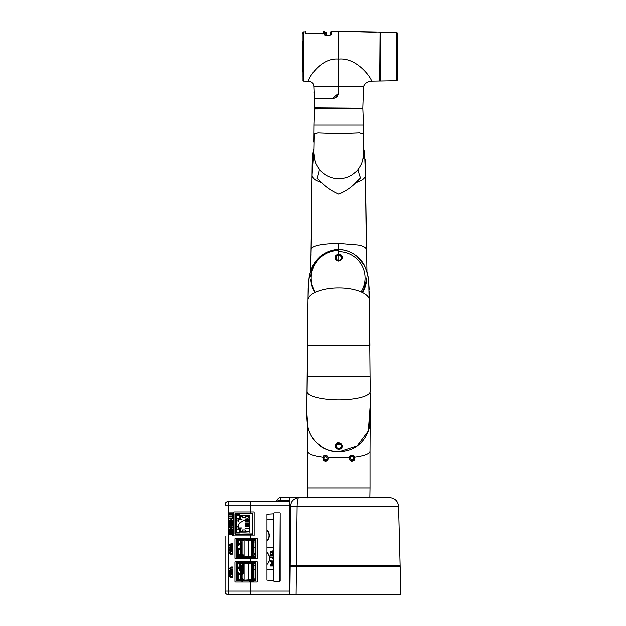 <?xml version="1.0" encoding="UTF-8"?>
<svg xmlns="http://www.w3.org/2000/svg" width="626" height="626" viewBox="0 0 626 626"><rect width="100%" height="100%" fill="white"/><g stroke="black" fill="none" stroke-linecap="round" stroke-linejoin="round"><path stroke-width="0.94" d="M290.926 566.467L290.926 565.818L290.198 565.818L290.824 506.387L398.574 506.387L400.131 565.818L289.893 565.818L289.893 594.7L400.89 594.7L313.79 594.7M289.893 594.7L290.926 594.7L289.893 594.7L290.19 566.467L296.434 566.467L290.19 566.467M296.818 565.818L296.818 566.467M400.89 594.7L400.147 566.467L296.434 566.467L296.114 594.7L290.926 594.7M305.997 594.7L296.114 594.7M291.426 497.56L389.513 497.56C394.959 498.116 397.98 501.058 398.574 506.387M296.442 565.818L292.663 565.818L296.442 565.818L297.131 506.387C297.327 500.667 297.898 497.725 298.837 497.56C293.328 498.679 290.66 501.622 290.824 506.387L289.893 506.387M388.05 497.56L289.893 497.56L289.893 502.091L289.893 497.56M271.214 560.348L270.596 560.348L270.424 561.264L272.013 562.837L273.742 561.139L273.617 560.348L272.952 560.348L273.147 561.092L272.067 562.125L271.019 561.131L271.214 560.348M270.596 560.348L270.424 561.264L272.013 562.837M272.819 553.877L271.019 555.192L271.019 553.877L270.463 553.877L270.463 555.966L272.756 554.542L272.858 555.81L273.46 555.81L273.742 554.886L272.819 553.877L271.019 555.192M273.703 551.263L273.703 550.559L270.463 551.663L270.463 552.429L273.703 553.517L273.703 552.789L271.089 552.015L273.703 551.263M273.703 552.789L271.41 552.101M272.114 563.862L273.147 565.325L271.019 565.325L272.114 563.862L273.147 565.325L271.019 565.325M272.122 563.15L270.463 564.879L270.463 565.998L273.703 565.998L273.703 564.879L272.122 563.15L270.463 564.879L270.463 565.998M240.783 554.55L238.733 554.55L238.733 550.317A3.819 3.819 -90 0 1 238.342 550.34L238.342 550.34A3.819 3.819 -90 0 0 238.733 550.317L238.733 549.8A3.302 3.302 90 0 0 240.783 548.744M238.733 542.719L238.733 540.402L238.733 542.719A3.819 3.819 -90 0 0 238.342 542.695L238.342 542.695A3.819 3.819 -90 0 1 238.733 542.719M242.489 554.55A1.033 1.033 90 0 1 242.677 554.566A1.033 1.033 90 0 0 242.489 554.55L241.276 554.55M246.527 518.962L249.226 517.405A2.59 2.59 90 0 0 249.704 517.053A2.59 2.59 -90 0 1 249.226 517.405A2.59 2.59 -90 0 0 249.704 517.053M245.58 519.51L240.024 522.718A2.59 2.59 90 0 0 238.733 524.964L238.733 527.937L238.733 524.964A2.59 2.59 -90 0 1 240.024 522.718L245.58 519.51L240.024 522.718A2.59 2.59 90 0 0 238.733 524.964L238.733 527.937M240.783 544.291A3.302 3.302 90 0 0 238.733 543.235L238.733 540.402M238.733 534.604L238.733 534.158M241.276 548.04A3.302 3.302 90 0 0 241.276 545.003M243.522 555.583A1.033 1.033 90 0 0 243.17 554.8A1.033 1.033 90 0 1 243.522 555.583L243.522 556.592L243.522 555.583M243.522 573.197L243.522 563.658L243.522 573.197A1.033 1.033 90 0 1 243.17 573.979A1.033 1.033 90 0 0 243.522 573.197M243.522 563.267L243.522 562.711L243.522 563.267M243.522 557.531L243.522 556.983L243.522 557.531M242.489 574.238A1.033 1.033 90 0 0 242.677 574.222A1.033 1.033 90 0 1 242.489 574.238L241.276 574.238M237.606 573.103L237.606 573.103A1.941 1.941 -90 0 0 236.996 572.18L236.675 571.914L236.996 572.18A1.941 1.941 -90 0 1 237.606 573.103L237.677 573.322A1.299 1.299 90 0 0 238.733 574.222L238.733 578.956A2.59 2.59 90 0 0 238.889 579.848A2.59 2.59 -90 0 1 238.733 578.956L238.733 574.238L240.783 574.238M273.703 569.331L266.966 569.331M255.087 569.331L253.686 569.331M252.333 564.566L252.333 563.658M252.333 556.592L252.333 555.685M253.686 547.539L255.087 547.539M266.966 547.539L273.703 547.539M273.703 519.47L266.966 519.47M255.956 541.24A7.903 7.903 -90 0 1 254.594 539.526M266.966 529.909A7.903 7.903 -90 0 1 266.966 541.114A7.903 7.903 90 0 0 266.966 529.909M225.11 552.735L225.11 591.077L289.243 591.077L289.243 594.7A0.649 0.649 90 0 0 289.893 594.051L289.893 591.077C289.728 596.218 290.354 593.237 289.243 594.7L228.498 594.7A3.623 3.623 -90 0 1 225.11 592.368L225.11 592.368A3.623 3.623 0 0 0 228.498 594.7A3.623 3.623 -90 0 1 225.11 592.368L225.172 591.719L225.172 592.368M289.893 500.151L289.893 501.011A0.649 0.43 180 0 0 289.243 500.581L289.243 497.56A0.649 0.649 90 0 1 289.893 498.21A0.649 0.649 90 0 0 289.243 497.56L280.824 497.56L280.824 500.581L289.243 500.581L289.243 501.449A0.649 0.649 -90 0 1 289.893 502.091L289.893 591.077L289.893 505.072L289.893 591.077L289.243 591.077L289.243 505.072L228.498 505.072L228.498 594.7M289.893 503.061L289.893 510.19L289.893 503.061M277.263 499.892A2.59 2.59 90 0 1 274.892 501.449A2.59 2.59 90 0 0 277.263 499.892A3.889 3.889 -90 0 1 280.824 497.56A3.889 3.889 -90 0 0 277.263 499.892L280.824 500.581L280.824 501.449M256.605 538.227A0.649 0.649 -90 0 1 257.255 538.876A0.649 0.649 90 0 0 256.605 538.227L250.517 538.227L250.517 534.604L250.517 535.895L253.499 535.895A0.649 0.649 90 0 0 254.148 535.253L254.148 512.584A0.649 0.649 90 0 0 253.499 511.935L250.517 511.935L250.517 513.563L235.626 513.234A0.649 0.649 -90 0 0 234.977 513.883L234.977 533.955A0.649 0.649 -90 0 0 235.626 534.604L252.2 534.604A0.649 0.649 -90 0 0 252.849 533.955L252.849 513.883A0.649 0.649 90 0 0 252.661 513.43L252.2 513.234A0.649 0.649 -90 0 1 252.849 513.883M273.703 557.03L270.463 557.03L270.463 557.703L272.975 557.703L272.678 558.455L273.249 558.455L273.742 557.453M273.703 550.559L270.463 551.663L270.463 552.429L273.703 553.517M255.956 564.605A8.224 8.224 -90 0 1 254.367 562.711L255.314 562.711A0.649 0.649 -90 0 1 255.956 563.353L255.956 580.067L255.956 563.353M253.381 556.592A8.224 8.224 -90 0 1 253.671 555.622M253.796 555.301A8.224 8.224 -90 0 1 255.087 553.157M266.966 552.382A8.224 8.224 -90 0 1 266.966 564.488M270.463 553.877L270.463 555.966M272.756 554.542L272.858 555.81M272.952 560.348L273.147 561.092L272.067 562.125M225.172 504.423A3.388 3.388 90 0 0 225.11 505.072A3.388 3.388 -90 0 1 225.172 504.423L225.11 503.773A3.623 3.623 -90 0 1 228.498 501.449L250.517 501.449L250.517 511.935L234.327 511.935A0.649 0.649 -90 0 0 233.678 512.584L233.678 535.253A0.649 0.649 -90 0 0 234.327 535.895L250.517 535.895L250.517 539.103L250.517 538.227L235.626 538.227A0.649 0.649 -90 0 0 234.977 538.876L234.977 558.173A0.649 0.649 -90 0 0 235.626 558.822L250.517 558.822L250.517 561.412L235.626 561.412A0.649 0.649 -90 0 0 234.977 562.062L234.977 581.358A0.649 0.649 -90 0 0 235.626 582.008L250.517 582.008L250.517 581.147L250.517 594.7L250.517 582.008L256.605 582.008A0.649 0.649 90 0 0 257.255 581.358L257.255 562.062A0.649 0.649 90 0 0 256.605 561.412L250.517 561.412L250.517 558.822L256.605 558.822A0.649 0.649 90 0 0 257.255 558.173L257.255 538.876L257.255 558.173A0.649 0.649 -90 0 1 256.605 558.822M254.367 557.531L255.314 557.531A0.649 0.649 -90 0 0 255.956 556.882L255.956 540.175L255.956 556.882M255.956 540.175A0.649 0.649 -90 0 0 255.314 539.526L254.367 539.526M252.2 513.234L250.517 513.234L250.517 501.449L289.243 501.449L289.243 505.072L289.893 505.072C289.728 499.924 290.354 502.913 289.243 501.449L289.893 502.091L289.243 501.449M254.367 580.709L255.314 580.709A0.649 0.649 90 0 0 255.956 580.067A0.649 0.649 -90 0 1 255.314 580.709M256.605 561.412A0.649 0.649 -90 0 1 257.255 562.062L257.255 581.358A0.649 0.649 -90 0 1 256.605 582.008M274.039 581.484L273.703 580.521L266.966 580.13L266.966 514.204L273.703 513.813L274.094 512.843L279.791 512.843M274.094 581.491L280.182 581.1L280.182 513.234L279.791 581.491M273.703 580.13L273.703 514.204L273.703 580.13M273.703 514.204L273.312 513.813M253.499 535.895A0.649 0.649 -90 0 0 254.148 535.253L254.148 512.584A0.649 0.649 -90 0 0 253.499 511.935M272.975 557.703L272.678 558.455M270.463 557.03L270.463 557.703M238.342 550.34A3.819 3.819 -90 0 1 236.675 549.957A3.819 3.819 -90 0 0 238.342 550.34M236.675 543.086A3.819 3.819 -90 0 1 238.342 542.695A3.819 3.819 -90 0 0 236.675 543.086M230.877 513.57L230.086 513.57L230.086 514.799L229.539 514.799L229.539 512.858L232.77 512.858L232.77 514.721L232.223 514.721L232.223 513.555L231.432 513.555L231.432 514.635L230.877 514.635L230.877 513.57M232.77 512.858L232.77 514.721M231.471 520.089L232.77 520.089L232.77 520.762L229.539 520.762L229.539 520.089L230.877 520.089L230.877 518.664L229.539 518.664L229.539 517.992L232.77 517.992L232.77 518.664L231.471 518.664L231.471 520.089L231.471 518.664M229.539 517.992L232.77 517.992L232.77 518.664M229.539 523.954L232.77 523.954L232.77 525.073L231.894 526.208L231.002 525.511L229.539 526.599L229.539 525.817L230.798 524.838L229.539 524.627L229.539 523.954L232.77 523.954L232.77 525.073L231.894 526.208M232.262 524.643L231.315 524.643L231.816 525.496L232.262 524.643L231.315 524.643M230.994 525.511L229.539 526.599M229.539 530.551L232.77 530.551L232.77 532.405L232.223 532.405L232.223 531.247L231.432 531.247L231.432 532.327L230.877 532.327L230.877 531.263L230.086 531.263L230.086 532.483L229.539 532.483L229.539 530.551L232.77 530.551L232.77 532.405L232.223 532.405M230.086 531.263L230.086 532.483L229.539 532.483M231.432 531.247L231.432 532.327L230.877 532.327M232.77 545.77L232.77 546.435L230.939 546.435L229.499 545.09L230.9 543.791L232.77 543.791L232.77 544.503L230.892 544.503L230.086 545.136L230.861 545.77L232.77 545.77L232.77 546.435M230.086 545.136L230.861 545.77M232.77 543.791L232.77 544.503M229.539 549.675L232.77 549.675L232.027 551.929L231.284 551.279L230.509 552.046L229.539 550.88L229.539 549.675L232.77 549.675L232.027 551.929M230.047 550.348L230.517 551.334L230.955 550.348L230.047 550.348L230.517 551.334M231.894 551.177L232.262 550.348L231.471 550.348L231.894 551.177M231.284 551.279L230.509 552.046M232.77 568.964L232.77 569.629L230.939 569.629L229.499 568.283L230.9 566.984L232.77 566.984L232.77 567.696L230.892 567.696L230.086 568.33L230.861 568.964L232.77 568.964L232.77 569.629M230.892 567.696L230.086 568.33M232.77 566.984L232.77 567.696M229.539 572.868L232.77 572.868L232.027 575.122L231.284 574.472L230.509 575.239L229.539 574.073L229.539 572.868L232.77 572.868L232.027 575.122M231.894 574.371L232.262 573.541L231.471 573.541L231.894 574.371L232.262 573.831M230.047 573.541L230.517 574.527L230.955 573.541L230.047 573.541L230.517 574.527M231.284 574.472L230.509 575.239M249.187 539.526L243.357 539.526M238.177 539.526L236.918 539.526A0.649 0.649 -90 0 0 236.268 540.175L236.268 541.42M236.268 555.575L236.268 556.882A0.649 0.649 -90 0 0 236.918 557.531L238.177 557.531M243.357 557.531L249.187 557.531M249.187 562.711L243.35 562.711M238.177 562.711L236.918 562.711A0.649 0.649 -90 0 0 236.268 563.353L236.268 564.675M236.268 578.831L236.268 580.067A0.649 0.649 -90 0 0 236.918 580.709L242.966 581.147L243.357 579.848L244.101 579.848L244.101 563.658L244.101 579.848M243.357 580.709L249.187 580.709M236.346 557.14A1.299 1.299 90 0 0 236.331 557.156A1.299 1.299 90 0 1 236.346 557.14L236.996 556.6L236.346 557.14M225.11 591.077L225.11 591.077A3.388 3.388 -90 0 0 225.172 591.719A3.388 3.388 -90 0 1 225.11 591.077L225.11 536.419M230.18 544.777L229.632 544.495L229.515 545.403M230.18 546.31L230.18 545.504M229.632 544.495L229.632 545.403M231.479 550.794L231.479 550.348M231.479 546.435L231.479 545.77M231.479 544.503L231.479 543.791M238.733 554.558A1.299 1.299 90 0 0 237.677 555.465L237.606 555.685A1.941 1.941 -90 0 1 236.996 556.6M238.733 574.222L238.733 578.956A2.59 2.59 90 0 0 238.889 579.848M228.498 501.449A3.623 3.623 0 0 0 225.11 503.773A3.623 3.623 -90 0 1 228.498 501.449L228.498 505.072L225.11 505.072M231.878 570.145L232.809 571.374L232.684 572.156L232.027 572.156L231.933 570.857L230.446 572.313L229.499 571.053L229.672 570.145L230.368 570.145L230.391 571.608L231.878 570.145L232.809 571.374L232.684 572.156L232.027 572.156M230.478 553.94L230.955 552.914L231.894 553.822L232.105 552.719L232.645 552.719L232.809 553.486L232.027 554.495L231.237 553.869L230.478 554.613L229.499 553.392L229.656 552.601L230.243 552.601L230.478 553.94M231.878 546.952L232.809 548.18L232.684 548.963L232.027 548.963L231.933 547.664L230.446 549.127L229.499 547.86L229.672 546.952L230.368 546.952L230.391 548.415L231.878 546.952L232.809 548.18L232.684 548.963L232.027 548.963M232.262 548.212L231.933 547.664L230.446 549.127M232.77 532.726L232.77 535.253L232.223 535.253L232.223 534.346L229.539 534.346L229.539 533.634L232.223 533.634L232.223 532.726L232.77 532.726L232.77 535.253M229.539 527.593L229.539 526.92L232.77 526.92L232.77 527.671L230.478 529.158L232.77 529.126L232.77 529.799L229.539 529.799L229.539 529.095L231.894 527.562L229.539 527.593L231.894 527.554M229.539 526.92L232.77 526.92L232.77 527.671L230.478 529.158M230.931 529.126L232.77 529.126L232.77 529.799L229.539 529.799M230.877 522.217L230.086 522.217L230.086 523.446L229.539 523.446L229.539 521.505L232.77 521.505L232.77 523.367L232.223 523.367L232.223 522.209L231.432 522.209L231.432 523.289L230.877 523.289L230.877 522.217M232.77 521.505L232.77 523.367M232.223 515.034L232.77 515.034L232.77 517.561L232.223 517.561L232.223 516.653L229.539 516.653L229.539 515.941L232.223 515.941L232.223 515.034L232.77 515.034L232.77 517.561L232.223 517.561M229.539 515.941L232.223 515.941M232.223 516.653L229.539 516.653M229.539 529.095L231.628 527.718M229.672 546.952L230.368 546.952L230.391 548.415M229.672 570.145L230.368 570.145L230.391 571.608M232.262 571.405L231.933 570.857L230.446 572.313M229.656 575.795L230.243 575.795L230.478 577.133L230.955 576.108L231.894 577.015L232.105 575.912L232.645 575.912L232.809 576.679L232.027 577.688L231.237 577.062L230.478 577.806L229.499 576.585L229.656 575.795M229.539 525.817L230.384 525.316M230.798 524.627L229.539 524.627M232.77 520.089L232.77 520.762L229.539 520.762M229.539 520.089L230.877 520.089M230.877 518.664L229.539 518.664M326.561 35.549L326.561 32.56L326.537 35.549L326.545 32.56L325.238 32.56L324.91 35.306M370.467 401.962L368.331 431.009L357.11 446.009L338.705 451.972C333.126 451.949 327.907 450.548 323.063 447.786L316.576 442.84C310.066 436.142 308.195 429.029 307.734 425.993C306.983 420.797 306.897 420.946 306.818 407.878L307.123 391.367C306.928 396.508 322.813 399.842 338.658 399.897C354.645 399.834 370.107 396.594 370.256 391.36L370.068 376.414L307.303 376.414L307.46 345.325L306.818 412.385L307.922 426.94C309.064 432.269 312.468 439.906 318.626 444.703C322.711 448.795 329.401 451.213 338.705 451.972C347.939 451.229 354.598 448.834 358.69 444.789C364.841 440.031 368.284 432.456 369.457 427.096L370.561 412.471L370.271 392.917M334.307 250.024L338.697 249.68C351.209 249.367 361.718 258.828 364.935 266.731C366.899 270.761 368.166 275.651 368.745 281.41L369.121 298.876M362.798 292.757L366.977 278.061M361.116 291.959A26.347 26.347 -90 0 0 338.729 251.715M369.285 291.599L369.363 300.339C369.598 293.539 354.512 287.827 338.666 288.023C322.813 287.827 307.749 293.539 308.015 300.339L308.524 282.514L309.792 274.384L312.171 267.341C315.551 259.156 325.074 249.719 338.705 249.68C332.046 248.937 321.686 254.336 318.931 257.701L314.526 263.053C311.795 267.247 309.987 272.193 309.095 277.889L308.18 288.218L307.46 345.325L308.031 298.633M308.321 285.213L308.391 284.173M308.673 281.019L308.923 279.032M309.119 277.748L309.643 275.025M310.566 271.551L311.779 268.241M312.789 266.066L314.08 263.765M314.635 262.881L315.066 262.255M317.022 259.72L317.359 259.328M326.443 252.474L327.492 251.996M330.395 250.932L331.717 250.556M369.348 298.821L370.068 376.414M307.303 376.414L307.084 393.707M308.031 427.417L308.868 430.398M311.991 437.058L313.25 438.943M315.582 441.807L315.974 442.222M370.138 429.78L370.029 451.369C369.606 453.96 364.488 455.931 354.676 457.27L354.058 460.689L353.62 460.384L354.386 457.309L353.706 456.393C351.859 455.118 350.404 455.618 349.339 457.903C349.746 460.697 351.17 461.526 353.62 460.384A2.59 2.59 -90 0 1 350.09 460.087A2.59 2.59 -90 0 1 350.161 456.542A2.59 2.59 -90 0 1 353.706 456.393L354.152 456.127L354.386 457.309M336.498 444.523L340.912 444.523M307.499 482.521L307.499 481.574M370.029 481.41L370.029 451.393L370.029 481.41M376.14 32.255L338.689 31.3L338.666 59.11C358.197 57.162 373.026 80.77 371.351 81.169C367.728 81.38 365.138 83.125 363.581 86.404L338.666 86.404L338.666 59.11L338.666 92.296C338.267 96.091 336.201 98.165 332.453 98.509L314.017 98.509L314.229 107.844L362.814 108.228L314.377 108.141M380.092 33.389L380.092 79.651L380.092 33.389M379.708 32.067L376.14 31.996L379.716 32.067L380.099 32.521L380.099 79.682C380.248 80.66 380.115 81.106 379.708 81.02L371.351 81.169L379.708 81.02L380.076 32.333M338.674 92.038C338.259 95.942 336.099 98.094 332.195 98.509C336.092 98.157 338.243 95.997 338.666 92.038L338.666 86.404L313.806 86.404C313.477 83.274 311.748 81.544 308.626 81.216C306.599 81.497 319.432 57.24 338.666 59.11L338.689 31.3L338.705 34.32L338.689 31.3L376.14 31.996M338.713 59.11L338.705 38.382L338.713 59.11M397.745 63.891L397.745 59.36L397.745 63.891M397.76 53.679L397.76 48.366L397.745 53.679M397.76 64.674L397.76 59.36L397.76 64.674M397.76 50.307L397.76 42.012L397.745 50.307M397.76 60.753L397.76 52.287L397.76 60.753M397.76 71.028L397.76 62.733L397.745 71.028M397.753 60.667L397.753 52.373L397.745 60.667M397.737 57.623L397.737 55.417L397.737 57.623M397.753 77.045L397.753 74.846L397.753 77.045M397.768 57.623L397.768 55.417L397.768 57.623M380.686 56.52L380.663 81.02L396.477 80.738L396.477 32.294L380.663 32.075L396.477 32.294L397.706 33.241L397.768 39.806L397.627 79.995L396.477 80.738L380.663 81.02L380.663 32.075M397.753 35.987L397.753 38.194L397.753 35.987M363.276 134.019L359.551 132.915L338.666 133.729L317.797 132.939L338.666 133.729L359.567 132.939L363.338 134.16L363.659 151.922L363.221 158.057L361.671 163.308C357.657 170.898 357.383 170.515 352.469 174.458C348.291 177.197 343.705 178.582 338.713 178.613L338.713 178.613C333.752 178.582 329.19 177.213 325.027 174.505C320.348 170.765 319.847 171.086 315.77 163.363C314.064 158.135 313.391 154.505 313.751 152.478L314.119 133.972L317.797 132.939L314.135 133.948L313.704 142.219L313.869 125.083L314.51 125.083M314.729 160.107L313.814 153.636M363.612 153.636L362.704 160.107M363.683 143.667L363.518 125.083L313.869 125.083L314.346 108.666L362.845 108.611L314.346 108.697M363.518 125.083L362.845 108.611L314.197 108.994M315.606 108.611L361.781 108.611L315.606 108.611M326.545 32.56L326.545 35.549M364.246 151.39L365.341 163.746M365.435 174.717L366.343 249.07L365.435 175.006C365.42 176.955 364.019 178.746 361.257 180.382L355.591 182.753L360.513 177.807C358.44 172.573 357.962 169.286 359.074 167.932M310.903 260.987L312.1 175.014L313.728 149.387L312.93 153.487L312.163 165.522L311.2 249.07L312.139 168.097M312.155 166.571L312.21 163.245M310.574 271.512L311.2 249.062C312.366 245.251 324.565 243.678 338.744 243.467L338.736 249.86L338.744 243.467L357.931 245.048C362.376 245.736 365.177 247.082 366.343 249.07L366.421 253.53M311.099 254.156L311.059 255.705M354.058 460.689C351.225 462.051 349.574 461.104 349.089 457.841C350.255 455.329 351.945 454.758 354.152 456.127M349.339 457.903L328.392 457.841C327.891 461.112 326.24 462.058 323.423 460.689L322.805 457.27L323.329 456.127L323.775 456.393L323.094 457.309L323.861 460.384L323.423 460.689M370.162 422.417L370.029 451.369M307.71 497.866L307.499 487.889L370.029 487.889L369.864 497.56M352.015 456.8A1.557 1.557 -90 0 0 350.466 458.349A1.557 1.557 -90 0 0 352.015 459.907A1.557 1.557 90 0 1 350.458 458.349A1.557 1.557 90 0 1 352.015 456.8A1.557 1.557 90 0 1 353.565 458.349A1.557 1.557 90 0 1 352.015 459.907M325.473 459.907A1.557 1.557 90 0 1 323.916 458.349A1.557 1.557 90 0 1 325.473 456.8A1.557 1.557 90 0 1 327.022 458.349A1.557 1.557 90 0 1 325.465 459.907A1.557 1.557 90 0 1 323.916 458.349A1.557 1.557 90 0 1 325.465 456.8M328.173 458.349L328.134 457.903C327.077 455.626 325.622 455.118 323.775 456.393A2.59 2.59 -90 0 1 328.055 458.349A2.59 2.59 -90 0 1 323.861 460.384C326.036 461.518 327.476 460.838 328.173 458.349M323.329 456.127C325.52 454.742 327.21 455.321 328.392 457.841L328.134 457.903M322.805 457.27C313.477 456.135 308.375 454.163 307.499 451.369L307.382 430.101M307.499 481.668L307.499 451.409M370.029 451.424L370.029 487.889M323.227 31.949L323.219 33.155L323.603 32.842L321.913 33.514L307.17 33.796L305.472 33.178L305.879 33.546L305.48 31.879L303.657 31.91L303.657 81.13L308.626 81.216L303.657 81.13C302.46 79.064 303.258 83.649 303.007 76.873L303.015 34.383C302.757 32.654 302.968 31.832 303.657 31.91L305.472 31.879L305.864 33.546C305.942 32.028 305.809 31.472 305.48 31.879M326.107 35.627L329.401 35.557L331.084 34.5L329.401 35.557L326.107 35.627L324.425 34.633L324.847 35.142M324.448 34.633L324.917 35.33M338.58 93.321L332.234 98.509C336.139 98.094 338.298 95.942 338.713 92.038M330.716 31.824L330.7 34.837L331.091 31.433L338.689 31.3L331.091 31.433L331.084 34.5M338.674 62.991L338.674 59.72M313.806 86.404L314.205 95.778C313.869 91.396 313.869 91.396 314.205 95.778L314.252 98.509L332.195 98.509M321.913 33.514L323.219 33.209C323.086 31.816 323.219 31.269 323.611 31.566L324.44 31.55L324.425 34.633M305.48 33.178L307.186 33.796M312.1 175.014C312.116 176.955 313.501 178.746 316.255 180.382L321.913 182.753C326.107 187.182 331.725 190.946 338.752 194.044C345.607 191.094 351.225 187.331 355.591 182.753M318.29 167.651C319.581 168.48 319.103 172.001 316.873 178.207L321.905 182.753M363.675 148.878L364.105 150.678M365.146 158.887L365.388 167.197M302.624 41.621A0.649 0.649 90 0 1 303.007 41.034A0.649 0.649 90 0 0 302.624 41.621L302.616 44.861C302.389 41.778 302.608 40.479 303.274 40.98M303.007 72.006A0.649 0.649 90 0 1 302.624 71.411L302.616 44.861L302.616 68.179L303.266 68.179M340.779 255.635C337.837 254.226 336.092 254.97 335.536 257.857L336.342 260.04C339.66 261.496 341.483 260.768 341.812 257.857L340.779 255.635M341.295 257.857A2.59 2.59 -90 0 0 338.705 255.267A2.59 2.59 -90 0 0 336.115 257.857A2.59 2.59 -90 0 0 338.705 260.447A2.59 2.59 -90 0 0 341.295 257.857M338.682 254.086L341.076 255.001C343.338 257.403 342.532 259.461 338.674 261.183L336.037 260.017C334.151 257.184 335.035 255.205 338.682 254.086L338.705 249.68C351.311 249.508 362.071 258.937 365.138 267.153L367.556 274.235L368.839 282.373L369.911 345.325L307.46 345.325L369.911 345.325L369.363 300.347M339.542 448.678C341.045 448.013 341.78 447.081 341.741 445.884C341.859 443.865 340.536 442.848 337.782 442.84C336.123 443.748 335.403 444.765 335.622 445.884C335.52 447.684 336.827 448.615 339.542 448.678M336.115 445.884A2.59 2.59 -90 0 0 338.705 448.474A2.59 2.59 -90 0 0 341.295 445.884A2.59 2.59 -90 0 0 338.705 443.294A2.59 2.59 -90 0 0 336.115 445.884M338.674 442.637C343.118 445.141 343.447 447.402 339.675 449.421L338.689 449.554C334.276 448.06 333.932 445.798 337.657 442.785L338.674 442.637M253.843 555.52A8.099 8.099 -90 0 0 253.514 556.592A8.099 8.099 -90 0 1 253.843 555.52A0.829 0.829 -90 0 1 253.71 555.598M253.89 555.403A8.099 8.099 -90 0 1 255.087 553.361A8.099 8.099 -90 0 0 253.89 555.403M266.966 552.562A8.099 8.099 -90 0 1 269.462 557.758L269.462 557.758A8.099 8.099 -90 0 1 266.966 564.308A8.099 8.099 -90 0 0 266.966 552.562M255.956 564.433A8.099 8.099 -90 0 1 254.524 562.711A8.099 8.099 -90 0 0 255.956 564.433M269.039 535.512A7.645 7.645 90 0 0 266.966 530.277A7.645 7.645 90 0 1 269.039 535.512L269.039 535.512A7.645 7.645 90 0 1 266.966 540.739A7.645 7.645 90 0 0 269.039 535.512M254.899 539.526A7.645 7.645 90 0 0 255.956 540.88A7.645 7.645 90 0 1 254.899 539.526M236.612 541.31L236.612 539.604L236.612 541.31M234.977 514.549L235.431 514.549L235.431 513.265L235.431 534.573M238.177 557.5L238.177 556.592L243.357 556.592L237.058 556.983L237.058 547.343L237.058 556.983L237.058 556.42L237.058 556.983L237.058 556.42L237.058 556.983L238.177 556.983L238.561 557.883L242.966 557.883L243.357 556.592L244.101 556.592L244.101 540.402L243.357 540.402L242.966 539.103L238.561 539.103L237.841 540.402M244.101 540.402L244.101 556.592M244.101 543.509L244.101 545.716L244.101 543.509M244.101 553.486L244.101 551.279L244.101 553.486M243.357 540.402L238.177 540.402M239.711 540.402L242.708 540.402M247.372 540.402L244.907 540.011L247.63 540.011L243.357 540.011M254.367 539.628L249.187 539.628L249.571 539.103L253.976 539.103L254.704 540.402L248.459 540.402L248.459 556.592L249.187 556.592L249.571 557.883L253.976 557.883L254.704 556.592L249.187 556.592L254.367 556.592M249.187 539.628L249.187 540.402L247.63 540.011M253.718 540.402L253.115 540.402M251.073 556.592L250.431 556.592M249.829 556.592L250.478 556.592M253.115 556.592L252.474 556.592M237.058 554.01L237.058 550.113L237.058 554.01M254.704 556.983L254.704 556.983A0.775 0.775 -90 0 0 255.478 556.201L255.478 555.685L255.478 556.201A0.775 0.775 -90 0 1 254.704 556.983M249.187 556.592L243.357 556.983M247.372 556.592L247.63 556.983M245.431 556.983L247.113 556.983L245.431 556.983M243.983 556.983L244.633 556.983M254.704 540.011L254.704 540.011A0.775 0.775 -90 0 1 255.478 540.794L255.478 541.31L255.478 540.794A0.775 0.775 -90 0 0 254.704 540.011M237.058 540.011L238.177 540.011L237.058 540.011M247.27 540.011L245.189 540.011L247.27 540.011M237.731 543.884L238.271 543.736L238.271 545.489L237.45 544.69L237.731 543.884M237.45 540.794L237.45 556.201L237.45 540.794M237.45 546.561L237.45 545.88M236.151 541.693L236.675 541.31L236.675 548.869L236.151 548.869L236.675 548.9L236.675 555.685L236.151 555.293L236.151 541.693M237.45 552.296L238.271 553.259L238.271 551.506L237.45 552.296M253.686 541.803L253.937 555.442L251.793 555.685L251.793 541.31L253.937 541.553A0.829 0.829 -90 0 1 254.179 542.139L253.937 541.553L252.286 541.803L252.286 555.192L251.793 555.685L251.793 541.31L252.286 541.803M253.686 555.192L252.286 555.192M254.179 554.855A0.829 0.829 -90 0 1 253.937 555.442L254.179 554.855M251.793 543.313L251.793 544.612L251.793 543.313M251.793 546.553L251.793 547.852L251.793 546.553M251.793 549.143L251.793 550.442L251.793 549.143M251.793 552.382L251.793 553.681L251.793 552.382M237.45 553.65L237.45 550.113L237.45 553.65M241.276 555.192L240.783 555.685L240.783 541.247L241.276 541.803L241.276 555.192M240.783 555.685L242.34 555.685L240.783 555.685L241.652 555.685L240.783 555.685L240.783 541.31M240.783 543.313L240.783 544.612L240.783 543.313M240.783 546.553L240.783 547.852L240.783 546.553M240.783 549.143L240.783 550.442L240.783 549.143M240.783 552.382L240.783 553.681L240.783 552.382M242.927 541.553L242.927 555.442L242.927 541.553M255.956 555.685L255.87 541.31L255.087 541.31L255.087 555.685L255.995 555.685M242.661 555.998L242.661 556.592L242.661 555.998A0.649 0.649 89.7 0 0 242.012 555.348L242.919 555.998A0.908 0.908 89.7 0 0 242.857 555.661L242.012 555.348M238.115 556.85L238.115 556.85A1.299 1.299 89.7 0 0 238.177 556.796A1.299 1.299 -90.3 0 1 238.115 556.85L237.348 557.531L237.943 556.655A1.033 1.033 89.9 0 0 238.248 556.185L238.389 555.731A0.908 0.908 -67.6 0 1 239.257 555.09L240.783 555.09M236.957 557.531L237.943 556.655M238.498 556.264L238.498 556.264A1.299 1.299 -90.3 0 1 238.342 556.592A1.299 1.299 89.7 0 0 238.498 556.264L238.639 555.802L238.498 556.264M241.104 555.348L239.257 555.348A0.649 0.649 112.4 0 0 238.639 555.802L238.639 555.802A0.649 0.649 -90.3 0 1 239.257 555.348L240.783 555.348M242.661 571.538L242.661 563.658L242.661 571.538M242.661 566.358L242.661 568.431L242.661 566.358M242.012 573.479L242.012 573.479A0.649 0.649 89.7 0 0 242.661 572.829L242.661 572.829A0.649 0.649 -90.3 0 1 242.012 573.479L241.276 573.737M242.677 573.455A0.908 0.908 -90.3 0 1 242.012 573.737M240.783 573.737L239.257 573.737A0.908 0.908 -90.3 0 1 238.389 573.103L238.248 572.641A1.033 1.033 89.7 0 0 237.943 572.172L236.988 570.982A0.649 0.649 -90.3 0 1 236.769 570.497A0.649 0.649 89.7 0 0 236.988 570.982L236.988 570.982M237.943 572.172L238.115 571.976A1.299 1.299 -90.3 0 1 238.498 572.571L238.639 573.025L238.498 572.571A1.299 1.299 89.7 0 0 238.115 571.976M236.769 570.497L236.769 563.776L236.675 570.497M236.769 563.776L236.769 564.644L236.769 563.776L236.268 563.846M236.511 564.566L236.511 563.846M236.675 571.569L237.684 572.461A0.649 0.649 89.7 0 1 237.88 572.759L238.021 573.213A1.299 1.299 89.7 0 0 239.257 574.128L240.783 574.128M241.276 574.128L242.012 574.128A1.299 1.299 89.7 0 0 242.677 573.948M243.17 573.424A1.299 1.299 89.7 0 0 243.311 572.829L243.311 563.658M243.311 556.592L243.311 555.998A1.299 1.299 89.7 0 0 243.068 555.246M242.677 554.879A1.299 1.299 89.7 0 0 242.012 554.699L241.276 554.699M240.783 554.699L239.257 554.699A1.299 1.299 89.7 0 0 238.021 555.614L237.88 556.068A0.649 0.649 89.7 0 1 237.684 556.365L236.558 557.359A1.299 1.299 89.7 0 0 236.518 557.39M236.268 563.69L236.511 562.852M241.276 555.09L242.012 555.09M242.919 555.998L242.919 556.592M242.919 563.658L242.927 578.698L240.783 578.94L240.783 564.503L240.783 579.011L241.276 578.447L241.276 565.059L240.783 564.566M236.769 563.752L236.769 562.727L236.511 563.69M240.22 563.658L240.22 570.951L239.21 570.435L239.21 563.658M236.675 567.07L237.207 567.07L237.207 568.236L236.675 568.236M254.367 562.884L249.187 562.884L249.571 562.367L253.976 562.367L254.704 563.658L248.459 563.658L248.459 579.848L249.187 579.848L249.571 581.147L253.976 581.147L254.704 579.848L249.187 579.848L254.367 579.848M237.45 564.049L237.45 572.133L237.45 564.049M237.45 571.757L237.45 570.576L237.45 571.757M238.177 580.623L238.177 579.848L238.177 580.623L243.357 580.623M238.177 579.848L243.357 579.848L237.45 579.457L237.45 570.599L237.45 579.457L238.177 579.848M237.45 576.906L237.45 573.377L237.45 576.906M244.101 566.765L244.101 568.971L244.101 566.765M244.101 576.742L244.101 574.535L244.101 576.742M244.101 563.658L237.841 563.658M239.711 563.658L242.708 563.658M243.357 563.658L242.966 562.367L238.561 562.367L238.177 563.658M243.357 563.267L249.187 563.658L249.187 562.884M255.478 579.457L255.478 579.457A0.775 0.775 -90 0 1 254.704 580.239L254.704 580.239A0.775 0.775 -90 0 0 255.478 579.457L255.478 578.94L255.478 579.457M255.478 564.566L255.478 564.049L255.478 564.566M254.704 563.267L254.704 563.267A0.775 0.775 -90 0 1 255.478 564.049L255.478 564.049A0.775 0.775 -90 0 0 254.704 563.267L254.704 563.267M237.058 563.267L238.177 563.267L237.058 563.267M247.27 563.267L245.189 563.267L247.27 563.267M253.718 563.658L253.115 563.658M249.187 579.848L243.357 580.239M251.073 579.848L250.431 579.848M249.829 579.848L250.478 579.848M253.115 579.848L252.474 579.848M236.151 564.957L236.675 564.566L236.675 572.133L236.151 572.133L236.151 564.957M237.45 575.56L238.271 576.515L238.271 574.762L237.45 575.56M236.675 572.156L236.542 578.94L236.151 572.156L236.675 572.156M237.058 576.867L237.058 572.156L237.058 576.867M237.058 580.239L237.058 579.684L237.058 580.239M237.058 572.156L237.058 571.749L237.058 572.156M237.058 570.967L237.058 571.749L237.058 570.967M237.058 577.266L237.058 573.377L237.058 577.266M255.087 578.94L255.87 578.94L255.87 564.566L255.087 564.566L255.087 564.049L255.087 579.457L255.087 564.566M255.087 568.752L255.087 565.599L255.087 568.752M255.087 574.011L255.087 577.908L255.087 574.011M240.783 566.577L240.783 567.868L240.783 566.577M240.783 569.809L240.783 571.108L240.783 569.809M240.783 572.399L240.783 573.698L240.783 572.399M240.783 575.638L240.783 576.937L240.783 575.638M242.677 578.447L241.276 578.447M242.927 564.808L242.927 578.698M237.731 567.14L238.271 566.992L238.271 568.744L237.45 567.954L238.271 566.992M252.286 565.059L251.793 564.503L251.793 578.94L251.793 564.566L253.937 564.808A0.829 0.829 -90 0 1 254.179 565.395L253.937 564.808L252.286 565.059L252.286 578.447L253.686 578.447L253.686 565.059M254.179 578.111A0.829 0.829 -90 0 1 253.35 578.94L254.179 578.111M241.276 547.891A3.24 3.24 90 0 0 241.581 546.459L241.276 546.005M236.714 549.01L238.373 549.753A3.24 3.24 90 0 0 240.783 548.642M240.783 544.816L238.342 543.54L236.675 544.049M240.783 545.653L238.271 543.931M237.551 544.049L236.675 544.542M236.675 548.501L238.342 549.112L240.783 547.382M238.342 544.19A2.332 2.332 90 0 0 238.271 544.19A2.332 2.332 -90 0 1 240.674 546.521A2.332 2.332 -90 0 1 236.675 548.141A2.332 2.332 90 0 0 238.342 548.853M237.457 544.362A2.332 2.332 90 0 0 236.675 544.894A2.332 2.332 -90 0 1 237.457 544.362M245.267 523.469L245.267 522.929L249.015 522.929L249.015 523.469L245.267 523.469M249.32 523.469L249.054 522.929L249.32 523.469M245.267 528.759L245.267 528.211L249.375 528.211L249.015 528.759L245.267 528.759M249.375 524.252L245.267 524.252L249.375 524.252L249.375 524.791L249.375 524.252M245.267 520.832L245.267 520.284L249.015 520.284L249.375 520.832L245.267 520.832M249.375 520.832L249.375 520.284L249.375 520.832M245.267 519.51L245.267 518.962L249.015 518.962L249.375 519.51L245.267 519.51M249.375 519.51L249.375 518.962L249.375 519.51M245.799 531.568L245.799 532.084L245.799 531.568L249.375 531.568L245.799 531.568L246.12 532.084M246.12 515.378L246.12 515.832L249.704 515.832L249.704 531.889L246.12 531.889M249.704 531.889L249.375 516.153L245.799 516.153L245.799 515.378L245.799 516.153L249.375 516.153L249.375 531.568M249.571 532.084L249.571 515.378L249.899 531.764L245.196 532.084L245.196 529.948L242.606 529.948L242.606 532.084L239.523 532.084L239.523 532.992L239.523 532.084M239.523 515.378L239.523 514.603L236.479 514.603L239.523 514.603L239.523 515.378L242.606 515.378L242.606 517.632L245.196 517.702L245.196 515.378L249.571 515.378M242.606 517.538L245.196 517.702M235.689 520.456L235.689 513.563L252.654 513.563L235.055 513.563L235.947 513.563L235.431 514.791L235.431 520.456L236.479 520.456L236.479 514.603M252.654 513.563L252.654 534.158L235.689 534.158L252.654 533.9M239.961 513.563L238.404 513.563L239.961 513.563M235.055 513.563L236.98 513.563L235.055 513.563M235.947 534.158L237.051 534.158M239.961 534.158L238.404 534.158L239.961 534.158M236.98 534.158L235.431 534.158L236.98 534.158M236.855 515.19L236.855 518.618L236.855 515.19L239.312 515.19L239.312 518.618L236.855 518.618M236.855 529.103L236.855 532.53L236.855 529.103L239.312 529.103L239.312 532.53L236.855 532.53M240.212 531.889L242.168 531.568L240.212 531.889L240.212 528.266L238.021 528.266L238.342 526.489L236.526 526.81L236.526 520.91L238.021 520.91L238.021 519.455L240.533 519.783L240.533 516.153L242.168 516.153L242.168 515.378L242.168 516.153L240.212 515.832L242.168 516.153M238.021 520.91L238.342 521.231L238.342 519.783L242.09 519.783L240.212 519.455L240.212 515.832M238.021 528.266L238.021 526.81M242.168 531.568L240.533 531.568L240.533 527.937L238.342 527.937M240.212 528.266L242.09 527.937L240.533 527.937M238.342 526.489L236.526 526.489L238.342 526.489M238.021 519.455L240.212 519.455M241.847 515.832L241.847 515.378M236.479 532.992L239.523 532.992L236.479 532.992L236.479 527.006L235.431 527.006L235.431 520.456M235.431 527.006L235.431 532.929L235.689 527.006M249.375 521.607L249.375 522.154L249.375 521.607L245.267 521.607L249.375 521.607M249.375 522.929L249.375 523.469L249.375 522.929M249.375 525.566L249.375 526.114L249.375 525.566M249.375 526.889L249.375 527.436L249.375 526.889M249.375 528.211L249.375 528.759L249.375 528.211M249.32 521.607L249.32 522.154L249.054 521.607M249.32 527.436L249.054 526.889L249.32 527.436M249.32 526.114L249.054 525.566L249.32 526.114M245.267 526.114L245.267 525.566L249.015 525.566L249.015 526.114L245.267 526.114M289.893 501.011L289.893 502.091L289.893 501.011M229.593 552.735L230.157 552.735M232.113 552.735L232.653 552.735M338.697 250.533A27.528 27.528 -90 0 0 315.238 292.412M362.196 292.452A27.528 27.528 -90 0 0 366.257 278.061M310.864 279.642A27.912 27.912 -90 0 0 314.886 292.585M362.548 292.624A27.912 27.912 -90 0 0 366.648 278.061M338.697 250.15A27.912 27.912 -90 0 0 310.864 276.442M380.092 32.403L380.092 80.637L380.092 32.403M380.663 81.02C380.24 81.098 380.107 80.652 380.264 79.682L380.264 32.466M397.753 79.447L397.753 33.593L397.753 79.447M338.791 260.447L338.791 255.267M308.188 33.749L321.913 33.491L321.928 34.094M305.871 32.27L305.864 33.546M303.023 80.48L303.023 32.56M324.847 34.97L324.816 31.816L323.611 31.566L323.603 32.842M303.266 44.861L302.616 44.861M238.177 557.367L243.357 557.367M243.357 539.628L238.177 539.628M249.187 557.367L254.367 557.367M249.187 580.623L254.367 580.623M243.357 562.884L238.177 562.884M238.373 549.495L240.783 548.227M241.276 547.038L241.323 546.459M245.196 531.865L242.606 531.865M245.196 532.084L242.606 532.084M242.606 515.597L245.196 515.597M242.606 515.378L245.196 515.378M252.654 513.821L235.689 513.821M399.482 566.467L399.482 565.818M370.287 393.746L370.569 411.806L370.029 423.661M369.974 424.138L369.645 426.157M369.254 427.957L368.542 430.406M364.7 438.184L363.127 440.305M369.238 289.595L368.299 278.007L366.656 271.035L363.98 264.892L356.922 256.3M354.519 254.508L351.781 252.881M347.837 251.198L345.489 250.51M343.204 250.04L340.849 249.766M370.029 450.618L370.029 451.362M315.23 107.844L314.839 108.228M362.814 108.228L363.581 86.404M380.248 56.52L380.272 32.341M365.428 174.208L364.645 153.793M366.961 272.005L365.435 174.998M307.499 487.889L307.319 423.176M314.252 98.509L313.923 92.492L314.448 93.008M302.616 68.179C302.389 71.262 302.608 72.561 303.274 72.06"/></g></svg>

